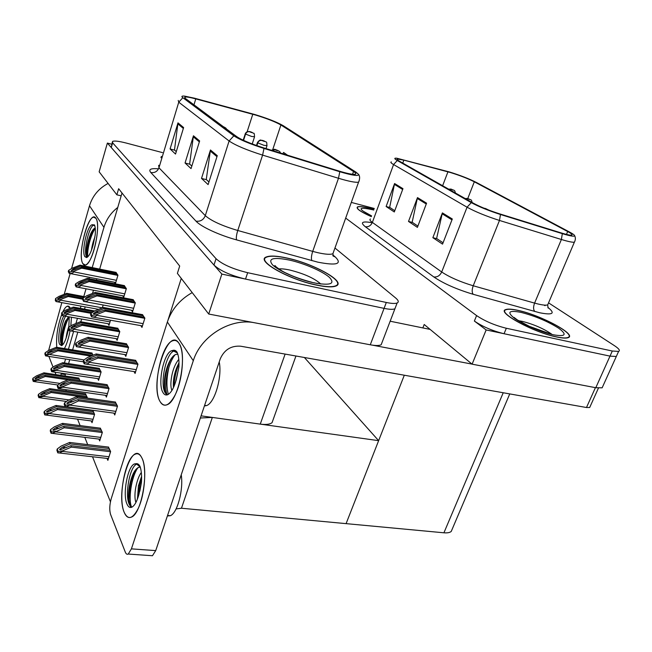 <?xml version="1.0" encoding="UTF-8"?>
<svg xmlns="http://www.w3.org/2000/svg" width="652" height="652" viewBox="0 0 652 652"><rect width="100%" height="100%" fill="white"/><g stroke="black" fill="none" stroke-linecap="round" stroke-linejoin="round"><path stroke-width="0.98" d="M168.02 320.067L181.264 278.396M273.164 419.562L272.047 422.675C269.887 424.37 265.959 424.859 260.254 424.118L201.077 415.854M116.863 194.809L99.153 171.818L107.368 143.073L221.859 274.084L208.713 314.036L177.385 273.367L179.691 266.057L118.64 188.73L116.863 194.809L121.174 195.836L99.666 269.089M96.822 278.779L96.423 280.132M93.464 290.213L92.511 293.441M221.859 274.084L384.077 308.372C389.342 309.455 392.944 309.602 394.9 308.812L395.821 306.416M208.713 314.036L370.279 344.794C375.528 345.756 379.154 345.747 381.167 344.769L382.211 342.031M111.728 144.206L107.368 143.073M122.014 192.992L121.174 195.836M85.094 296.79L66.691 293.343L59.039 296.358L55.526 298.567L56.333 300.344L60.514 299.537L60.343 300.14L102.315 307.85L103.163 304.997M98.925 439.081L99.699 440.931L102.348 432.366L100.196 428.16M91.288 420.939L92.03 422.7L94.573 414.362L92.82 410.287M87.075 398.087L87.27 397.427L85.371 393.735M80.041 380.678L78.599 378.013M108.11 323.734L108.982 325.348L110.522 320.222M116.211 338.681L117.132 340.368L119.797 331.615L117.531 328.217M124.842 354.598L125.812 356.375L128.591 347.369L126.178 343.734M107.058 458.413L107.873 460.353L110.628 451.559L108.338 447.068M134.059 371.583L135.078 373.457L137.971 364.199L135.396 360.303M114.45 282.251L115.388 283.783L117.955 275.201L115.787 272.34M105.575 395.34L106.406 397.117L109.055 388.494L106.863 384.656M97.784 378.641L98.574 380.336L101.117 371.933L99.063 368.331M93.106 355.21L91.72 352.976M122.706 295.804L123.693 297.418L126.358 288.6L124.059 285.552M131.5 310.246L132.535 311.941L135.314 302.87L132.869 299.61M113.88 413.14L114.752 415.006L117.507 406.139L115.176 402.031M140.881 325.65L141.973 327.434L144.874 318.103L142.258 314.606M64.972 375.976L65.608 373.8M68.59 363.596L69.74 359.676M72.608 349.88L77.8 332.129M80.832 321.77L81.63 319.056M84.54 309.113L85.192 306.888M110.441 501.796L92.519 456.759M87.686 444.607L84.793 437.353M80.123 425.601L77.555 419.154M66.357 391.021L65.819 389.651M181.46 508.234L212.34 417.427L378.633 440.662L346.09 523.637L181.46 508.234L176.089 508.927M304.378 357.5L378.633 440.662M200.351 418.013L212.34 417.427M486.156 329.945L474.371 321.045C482.561 326.636 492.456 330.866 504.053 333.734L610.003 356.122L616.303 356.489L616.988 354.981L616.303 356.489L610.003 356.122L486.156 329.945L472.097 364.175L595.789 387.72L602.138 387.826L602.921 386.106M452.325 528.87L451.225 531.453C449.79 532.643 447.353 533.091 443.922 532.798L346.09 523.637L404.305 375.218M422.855 327.915L424.199 324.492L472.097 364.175M161.354 156.398L160.954 157.727M287.426 258.119C277.035 255.82 269.952 255.454 266.195 257.018C255.649 260.629 288.412 279.415 316.204 285.046C325.984 287.092 332.61 287.402 336.09 285.967C346.644 281.941 314.15 263.799 287.426 258.119M255.828 115.119C267.133 118.591 275.486 121.883 280.906 124.98L353.539 171.5C355.935 173.049 356.457 173.986 355.104 174.304C352.675 174.638 347.312 173.554 339.016 171.052L263.432 147.8C250.71 143.733 241.794 140.001 236.668 136.602L185.364 98.428L184.907 97.042C186.39 96.74 190.017 97.36 195.779 98.892L255.828 115.119M254.981 114.565L194.614 98.232L184.614 96.121C181.745 95.852 181.158 96.374 182.853 97.694L233.84 135.812C239.594 139.634 249.643 143.847 264.003 148.436L339.782 171.729C352.439 175.47 358.722 176.374 358.633 174.451L356.065 172.209L283.155 125.64C277.051 122.152 267.662 118.46 254.981 114.565M112.274 142.315L111.28 147.548L213.97 265.054C220.172 270.8 230.686 275.47 245.519 279.089L384.077 308.372C389.342 309.455 392.944 309.602 394.9 308.812L381.167 344.769M162.495 152.617L126.056 143.008C118.851 141.166 114.344 140.636 112.527 141.435L112.633 142.837L216.04 258.705C222.275 264.37 232.821 269.04 247.67 272.699L386.31 302.471C391.575 303.579 395.185 303.75 397.125 302.993C399.032 302.08 398.519 300.376 395.56 297.899L334.957 248.013M183.619 127.564L175.535 154.059L170.082 148.941L177.988 122.861L183.619 127.564M217.271 155.681L208.11 184.606L201.509 178.42L210.457 149.984L217.271 155.681M199.642 140.946L191.044 168.607L185.054 162.992L193.457 135.779L199.642 140.946M287.556 155.225L283.579 152.438L282.878 153.782M185.054 162.992L189.846 164.247M191.827 166.081L189.626 164.035L193.457 135.779M201.509 178.42L206.497 179.699M208.942 181.973L206.268 179.487L210.457 149.984M170.082 148.941L174.687 150.172M176.276 151.639L174.475 149.968L177.988 122.861M373.955 209.431L370.58 208.493C363.694 206.708 359.342 206.179 357.516 206.896C355.715 208.42 360.311 211.672 371.314 216.643M518.144 310.401C512.13 309.056 508.03 308.771 505.846 309.545C495.936 311.852 533.018 332.259 556.637 336.986C562.195 338.168 566.001 338.404 568.039 337.703C577.688 334.916 540.81 315.12 518.144 310.401M450.369 172.511C459.774 175.412 467.753 178.501 474.314 181.794L567.68 231.542C571.584 233.652 572.855 234.85 571.494 235.144C569.97 235.307 566.506 234.557 561.103 232.903L499.383 213.774C488.829 210.384 480.198 206.871 473.491 203.261L399.293 161.117C397.223 159.927 396.612 159.227 397.443 159.039L403.841 160.123L450.369 172.511M449.236 171.9L396.832 158.224C394.004 157.923 394.15 158.697 397.28 160.522L471.29 202.642C478.837 206.708 488.568 210.661 500.475 214.5L562.317 233.652C570.484 236.122 574.575 236.782 574.616 235.641C574.388 234.924 572.741 233.742 569.669 232.104L476.139 182.332C468.764 178.632 459.799 175.16 449.236 171.9M345.682 218.094L476.588 315.592C484.819 321.134 494.729 325.356 506.335 328.258L612.301 351.02L618.593 351.42C620.386 350.613 619.009 348.706 614.486 345.699L548.552 302.862M374.297 208.477L351.306 202.413M402.96 188.672L394.305 211.965L386.123 206.513L394.59 183.538L402.96 188.672M452.309 218.99L442.545 244.133L432.855 237.678L442.398 212.902L452.309 218.99M426.579 203.179L417.402 227.369L408.511 221.444L417.492 197.597L426.579 203.179M408.511 221.444L412.48 222.479M417.891 226.073L412.154 222.259L417.492 197.597M432.855 237.678L436.946 238.722M443.067 242.788L436.612 238.502L442.398 212.902M386.123 206.513L389.986 207.54M394.77 210.718L389.66 207.328L394.59 183.538M144.32 317.231L104.776 309.993L93.921 313.914L93.317 313.718L96.023 311.77L104.002 308.575L103.375 307.451L94.801 310.882L90.93 313.425L91.997 315.503L91.59 316.88L92.201 316.945C94.646 317.068 96.105 316.513 96.561 315.275L96.765 314.598L105.404 311.126L144.809 318.323M90.93 313.425L90.522 314.802L91.59 316.88M142.731 314.696L103.375 307.451M143.44 315.821L104.002 308.575M104.776 309.993L105.404 311.126M91.997 315.503L96.765 314.598M137.401 363.172L97.531 356.766L86.7 360.792L85.991 360.564L88.729 358.502L96.765 355.201L96.162 353.954L87.523 357.5L83.603 360.189L84.646 362.488L84.238 363.857L85.2 363.946C87.474 363.995 88.819 363.441 89.234 362.284L89.438 361.607L98.142 358.029L137.914 364.395M83.603 360.189L83.195 361.558L84.238 363.857M135.844 360.377L96.162 353.954M136.529 361.615L96.765 355.201M97.531 356.766L98.142 358.029M84.646 362.488L89.438 361.607M116.969 405.022L78.02 399.594L67.58 403.564L66.83 403.319L69.528 401.224L77.344 397.948L76.806 396.636L68.395 400.157L64.548 402.871L65.485 405.283L65.094 406.595L66.276 406.693L78.574 400.915L117.45 406.31M64.548 402.871L64.165 404.183L65.094 406.595M115.567 402.088L76.806 396.636M116.186 403.384L77.344 397.948M78.02 399.594L78.574 400.915M65.485 405.283L70.098 404.468M110.082 450.296L70.807 445.675L60.391 449.75L59.544 449.464L62.266 447.256L70.147 443.882L69.617 442.455L61.149 446.082L57.262 448.943L58.167 451.567L57.784 452.871L59.267 452.977L62.616 451.428L62.812 450.785L71.337 447.117L110.579 451.714M57.262 448.943L56.879 450.239L57.784 452.871M108.705 447.109L69.617 442.455M109.316 448.519L70.147 443.882M70.807 445.675L71.337 447.117M58.167 451.567L62.812 450.785M101.842 431.2L63.692 426.384L53.545 430.296L52.788 430.035L55.436 427.94L63.073 424.705L62.576 423.368L54.369 426.84L50.587 429.562L51.435 432.015L51.068 433.278L52.347 433.384L64.189 427.736L102.299 432.521M50.587 429.562L50.22 430.817L51.068 433.278M100.555 428.209L62.576 423.368M101.125 429.529L63.073 424.705M63.692 426.384L64.189 427.736M51.435 432.015L55.925 431.241M94.108 413.27L57.017 408.307L47.14 412.056L46.455 411.82L49.03 409.831L56.439 406.726L55.974 405.471L48.012 408.804L44.336 411.388L45.127 413.694L44.768 414.933L45.868 415.022L57.49 409.57L94.532 414.517M486.93 209.382L485.121 208.656M44.336 411.388L43.977 412.618L44.768 414.933M92.894 410.467L55.974 405.471M93.432 411.714L56.439 406.726M57.017 408.307L57.49 409.57M45.127 413.694L49.471 412.936M86.838 396.424L50.758 391.322L41.125 394.941L40.505 394.713L43.016 392.822L50.212 389.839L49.772 388.657L42.038 391.86L38.46 394.33L39.21 396.489L38.859 397.696L43.236 396.334L43.407 395.748L51.198 392.512L87.221 397.59M465.854 198.925L467.549 198.705L469.497 199.463L467.549 198.705M467.484 198.664L465.699 198.836M38.46 394.33L38.118 395.528L38.859 397.696M85.697 393.775L49.772 388.657M86.203 394.949L50.212 389.839M50.758 391.322L51.198 392.512M39.21 396.489L43.407 395.748M79.992 380.548L44.858 375.34L35.469 378.828L34.906 378.616L37.351 376.807L44.344 373.946L43.937 372.83L36.422 375.911L32.934 378.266L33.635 380.312L33.301 381.477L37.547 380.149L37.71 379.57L45.273 376.465L67.922 379.806M449.261 189.496L450.931 189.292L452.814 190.025L450.931 189.292M450.866 189.259L449.114 189.414M32.934 378.266L32.6 379.44L33.301 381.477M78.916 378.054L43.937 372.83M79.389 379.162L44.344 373.946M44.858 375.34L45.273 376.465M33.635 380.312L37.71 379.57M128.061 346.424L89.34 339.928L78.81 343.791L78.183 343.588L80.848 341.624L88.631 338.469L88.061 337.304L79.691 340.694L75.885 343.254L76.863 345.397L76.471 346.725L77.246 346.807C79.52 346.888 80.872 346.351 81.288 345.193L81.484 344.541L89.919 341.11L128.525 347.565M75.885 343.254L75.493 344.582L76.471 346.725M126.602 343.808L88.061 337.304M127.246 344.965L88.631 338.469M89.34 339.928L89.919 341.11M76.863 345.397L81.484 344.541M119.308 330.743L81.679 324.174L71.435 327.891L70.872 327.695L73.464 325.837L81.011 322.805L80.481 321.713L72.364 324.973L68.664 327.402L69.577 329.407L69.202 330.703L69.805 330.768C72.087 330.882 73.44 330.36 73.855 329.203L74.043 328.567L82.217 325.283L119.74 331.811M272.014 150.441L274.924 149.74L277.051 150.588C278.616 150.856 278.208 150.563 275.829 149.724L274.867 149.707L277.084 150.4L274.924 149.74M274.867 149.707L271.827 150.384M68.664 327.402L68.289 328.69L69.202 330.703M117.939 328.282L80.481 321.713M118.55 329.374L81.011 322.805M81.679 324.174L82.217 325.283M69.577 329.407L74.043 328.567M92.193 312.601L74.499 309.398L64.524 312.976L64.018 312.797L66.545 311.028L73.872 308.111L73.374 307.084L65.493 310.222L61.891 312.536L62.747 314.427L62.388 315.682L62.845 315.731C65.118 315.87 66.471 315.364 66.887 314.215L67.066 313.596L75.004 310.433L91.068 313.335M256.88 145.649L257.793 142.878C258.608 140.971 259.952 140.164 261.811 140.465L263.864 141.28C265.413 141.549 265.03 141.28 262.715 140.465L261.762 140.424L263.921 141.101L261.811 140.465M261.762 140.424C259.838 140.082 258.469 140.865 257.638 142.772L257.516 142.364C260.914 138.436 260.702 140.726 262.373 140.367M256.717 145.592L257.638 142.772M61.891 312.536L61.524 313.791L62.388 315.682M94.687 310.963L73.374 307.084M93.586 311.689L73.872 308.111M74.499 309.398L75.004 310.433M62.747 314.427L67.066 313.596M82.951 298.355L67.751 295.519L58.036 298.966L57.58 298.803L60.041 297.108L67.156 294.305L66.691 293.343M243.546 140.367L245.576 134.076C246.366 132.217 247.67 131.443 249.488 131.737L251.476 132.527C253 132.804 252.634 132.552 250.392 131.761L251.542 132.364L249.488 131.737M249.439 131.704C247.573 131.37 246.236 132.12 245.437 133.978L245.323 133.603C246.252 131.851 247.841 131.207 250.083 131.671M243.4 140.294L245.437 133.978M82.706 299.187L68.224 296.497L60.514 299.537M55.526 298.567L55.33 300.596L56.308 301.607C58.574 301.77 59.919 301.281 60.343 300.14M84.043 297.467L67.156 294.305M67.751 295.519L68.224 296.497M56.333 300.344L55.982 301.574M134.809 302.072L96.398 294.794L85.844 298.559L85.306 298.388L87.939 296.538L95.673 293.473L95.086 292.422L86.781 295.715L83.016 298.127L84.059 301.46C86.504 301.615 87.955 301.069 88.419 299.838L88.615 299.178L96.985 295.861L135.249 303.09M83.016 298.127L82.625 299.472L83.627 301.411M133.326 299.7L95.086 292.422M133.986 300.751L95.673 293.473M96.398 294.794L96.985 295.861M84.018 300.067L88.615 299.178M125.893 287.858L88.558 280.572L78.289 284.19L77.816 284.027L80.375 282.275L87.873 279.333L87.327 278.347L79.267 281.501L75.599 283.807L76.545 285.625L76.455 286.962C78.892 287.141 80.335 286.619 80.799 285.397L80.987 284.753L89.104 281.566L126.301 288.812M75.599 283.807L75.224 285.111L76.162 286.929M124.499 285.633L87.327 278.347M125.119 286.619L87.873 279.333M88.558 280.572L89.104 281.566M76.545 285.625L80.987 284.753M117.523 274.516L81.198 267.222L71.207 270.719L73.277 268.893L80.555 266.065L80.041 265.136L72.217 268.176L68.647 270.376L69.536 272.08L69.332 273.367C71.753 273.571 73.187 273.066 73.66 271.851L73.839 271.224L81.712 268.159L117.89 275.413M68.647 270.376L68.289 271.639L69.169 273.351M116.211 272.43L80.041 265.136M116.798 273.351L80.555 266.065M81.198 267.222L81.712 268.159M69.536 272.08L73.839 271.224M108.558 387.459L70.718 381.893L60.546 385.707L59.878 385.479L62.494 383.49L70.082 380.352L69.568 379.122L61.418 382.496L57.678 385.079L58.55 387.337L58.183 388.616L62.836 387.166L63.016 386.538L71.223 383.132L108.998 388.665M57.678 385.079L57.311 386.351L58.183 388.616M107.238 384.704L69.568 379.122M107.825 385.927L70.082 380.352M70.718 381.893L71.223 383.132M58.55 387.337L63.016 386.538M100.661 370.972L63.863 365.299L53.961 368.967L53.358 368.755L55.909 366.864L63.26 363.849L62.788 362.699L54.882 365.935L51.239 368.396L52.054 370.515L51.695 371.754L56.202 370.336L56.382 369.725L64.344 366.457L101.068 372.105M51.239 368.396L50.88 369.635L51.695 371.754M99.422 368.388L62.788 362.699M99.968 369.529L63.26 363.849M63.863 365.299L64.344 366.457M52.054 370.515L56.382 369.725M92.69 355.381L57.425 349.7L47.775 353.237L47.229 353.042L49.715 351.241L56.863 348.339L56.414 347.263L48.729 350.368L45.184 352.724L45.958 354.712L45.607 355.927L57.873 350.8L90.93 356.098M45.184 352.724L44.841 353.93L45.607 355.927M92.062 353.034L56.414 347.263M92.584 354.109L56.863 348.339M57.425 349.7L57.873 350.8M45.958 354.712L50.139 353.938M56.773 347.32C55.925 336.342 57.735 324.981 62.201 313.229C57.735 324.981 55.925 336.342 56.773 347.32M62.771 311.966C65.559 306.318 67.898 304.753 69.78 307.271L70.294 308.315L67.425 306.138C65.942 306.636 64.393 308.583 62.771 311.966M65.942 320.311L65.591 321.371M82.837 263.636C76.675 254.272 89.854 208.078 95.909 218.306L96.154 218.705C100.139 224.736 95.282 253.278 88.745 262.039C86.26 265.519 84.287 266.049 82.837 263.636C77.694 256.008 86.504 217.85 93.611 217.181L95.909 218.306C101.459 224.818 92.527 264.476 85.412 265.054L82.837 263.636M91.272 232.568L90.97 233.449M71.443 317.255L70.815 325.992L71.443 317.255M70.057 330.808C68.647 338.184 66.773 344.093 64.442 348.559C66.773 344.093 68.647 338.184 70.057 330.808M117.767 207.434C110.962 212.739 106.357 219.374 103.945 227.336L89.495 205.763L71.557 268.583M70.139 273.53L64.206 294.321M61.834 302.618L48.647 350.426M48.859 356.399L53.065 367.166M55.982 374.631L55.037 372.21M60.766 375.348L61.231 373.906L65.396 374.533M103.945 227.336L92.217 267.589M89.381 277.312L88.99 278.673M86.04 288.795L83.774 296.546M80.987 306.122L80.335 308.355M77.433 318.315L75.909 323.547M73.619 331.42L68.436 349.203M65.575 359.024L64.426 362.952M61.443 373.18L61.231 373.906M89.495 205.763C92.519 195.91 98.721 188.461 108.093 183.424M124.279 512.505C115.461 493.417 131.182 440.043 141.052 456.457L141.9 457.973C146.871 467.313 144.964 494.623 138.2 508.487C132.731 518.968 128.094 520.304 124.279 512.505C117.686 498.177 125.282 457.68 135.192 454.199C137.833 453.042 140.066 454.297 141.9 457.973C149.039 470.662 141.655 513.295 131.614 517.02C128.607 518.43 126.162 516.922 124.279 512.505M132.454 475.389C130.115 484.273 129.398 492.79 130.294 500.923M160.107 401.599C149.341 384.517 168.02 325.56 178.95 343.278L179.642 344.468C184.842 353.547 182.527 380.458 175.152 394.916C169.333 405.723 164.32 407.948 160.107 401.599C151.924 388.731 161.288 343.824 172.821 340.743C175.176 339.904 177.222 340.752 178.95 343.278C187.8 354.256 178.632 401.453 166.993 404.77C164.239 405.862 161.94 404.802 160.107 401.599M175.005 350.409L174.549 350.923M168.102 364.582L166.553 371.249M430.133 329.407L390.165 321.216M472.015 364.109L372.528 345.169M253.041 322.471C229.227 318.551 200.629 336.693 193.294 360.719L167.36 322.007L111.256 498.601C109.528 504.819 109.308 510.1 110.587 514.436L125.298 552.114C126.072 553.996 127.05 554.64 128.257 554.045L131.419 548.862L155.722 550.614L220.286 358.787C224.353 349.7 231.175 345.503 240.759 346.22L586.482 407.516L595.423 387.647M193.294 360.719L131.419 548.862M155.722 550.614L152.47 555.732L150.62 555.602M590.117 406.546L589.693 407.492L586.482 407.516M167.36 322.007C171.655 309.333 179.936 299.537 192.21 292.609M94.874 237.206C93.244 241.085 92.095 245.47 91.435 250.36M86.936 257.45L86.626 256.994C83.065 251.925 88.965 225.934 93.88 225.087M87.058 257.385L86.447 255.062C86.015 248.925 87.433 241.819 90.701 233.734C92.234 230.482 93.733 228.55 95.216 227.931M94.956 226.407L94.41 225.592L91.85 224.801L94.475 224.891C95.347 226.945 95.583 230.295 95.208 234.948L93.26 244.435C91.207 252.128 88.982 256.513 86.602 257.573L84.858 256.635C81.418 251.705 86.936 226.529 91.85 224.801M95.265 228.42C90.408 235.144 86.838 251.044 87.784 256.839M94.018 228.697L92.013 232.34C88.175 241.615 86.447 249.635 86.83 256.391L86.928 257.116M518.332 310.539C540.769 315.201 577.264 334.794 567.713 337.549C565.692 338.249 561.926 338.013 556.425 336.839C533.059 332.161 496.368 311.974 506.172 309.684C508.332 308.918 512.382 309.203 518.332 310.539M287.565 258.249C314.019 263.873 346.171 281.827 335.731 285.812C332.292 287.222 325.723 286.921 316.041 284.9C288.543 279.325 256.122 260.735 266.562 257.165C270.278 255.608 277.279 255.975 287.565 258.249M371.33 216.594C360.507 211.696 355.984 208.493 357.777 206.994C359.578 206.285 363.881 206.806 370.695 208.567L373.938 209.471M69.047 325.853C67.588 329.773 66.618 333.832 66.137 338.038M68.191 317.133L66.512 320.319C62.722 330.01 61.141 338.225 61.769 344.965L61.378 343.726L61.907 345.478L61.321 344.558C59.03 339.855 61.679 322.447 65.616 316.22M61.378 343.726C60.709 337.597 61.989 330.279 65.233 321.786L68.639 316.758M68.419 329.439L67.303 334.003C65.526 340.76 63.611 344.639 61.549 345.642L59.576 344.272C57.303 339.57 59.96 322.153 63.88 315.918M69.242 316.864L68.819 327.296M69.267 317.043C64.825 323.742 61.663 339.276 62.649 344.875M219.227 361.933C222.389 376.97 214.573 403.401 206.415 405.617L204.41 405.943M178.998 362.773C174.622 371.322 172.78 379.594 173.465 387.59M178.795 359.374C175.584 363.278 173.277 368.6 171.875 375.348C170.571 382.039 170.547 387.003 171.802 390.23L171.908 390.466M164.443 380.092C164.899 380.01 164.972 379.334 164.663 378.07L164.443 380.092C164.019 385.609 164.385 389.839 165.551 392.789L166.602 394.574L165.282 392.952C159.553 384.305 165.967 353.221 173.929 351.102L176.04 351.012M164.663 378.07C166.073 365.674 172.698 352.667 177.898 354.435M176.692 352.642L172.56 350.499C174.247 349.839 175.722 350.344 176.985 352.031C178.591 355.462 179.235 360.45 178.917 366.994L176.285 379.7C173.929 387.997 171.052 393.009 167.662 394.721C165.812 395.446 164.263 394.745 163.008 392.618C157.311 383.963 163.733 352.854 171.672 350.719L172.56 350.499M166.602 394.574L167.018 394.933M168.371 394.354C166.276 387.052 166.48 377.989 168.966 367.157M178.917 367.003L175.47 382.479M174.972 354.892C167.295 364.37 163.562 387.883 167.271 394.867M179.007 363.588C175.967 370.939 174.328 378.478 174.092 386.204M171.517 358.16C166.26 367.239 163.342 383.906 165.152 391.624M181.24 474.795C183.619 489.742 177.344 513.173 170.343 515.716L167.385 515.968M141.59 476.278L138.452 485.797L137.458 499.016M141.321 472.456C138.998 475.593 137.148 480.557 135.771 487.346C134.736 493.156 134.679 497.875 135.592 501.51L135.918 502.464M135.037 470.475L130.628 483.213C129.153 490.059 128.656 496.009 129.137 501.054L130.367 506.294L129.235 504.306C124.605 494.632 129.805 466.596 136.651 464.191L137.156 464.004M128.721 499.839C128.257 495.023 128.656 489.619 129.935 483.637C132.47 472.985 135.909 467.451 140.245 467.044M140.539 468.054L139.821 466.693L136.138 463.67C137.637 463.433 138.933 464.338 140.017 466.384C141.378 470.288 141.859 475.536 141.468 482.113L138.941 494.371C137.01 501.298 134.687 505.553 131.965 507.126C129.944 508.063 128.289 507.052 126.993 504.102C122.405 494.42 127.605 466.351 134.426 463.939L136.138 463.67M130.367 506.294L131.354 507.37M141.394 482.798L139.846 491.192M138.053 467.517C131.158 476.889 128.045 500.443 131.68 507.256M141.614 477.957L139.642 485.308L138.297 496.588M129.137 501.054L129.74 504.901M260.254 424.118L285.12 354.085M370.279 344.794L386.31 302.471M595.789 387.72L612.301 351.02M443.922 532.798L503.222 392.757M280.906 124.98L272.74 149.585M333.066 255.119L335.291 256.986L333.384 256.146M333.245 256.04L332.74 255.617M335.291 256.986C342.479 264.084 336.676 265.812 317.883 262.169L236.603 239.895C219.202 235.176 200.8 226.619 195.983 221.15L150.799 172.503C148.224 169.365 150.808 168.143 158.542 168.835M339.782 171.729L338.486 178.273L312.707 251.387L317.451 252.609C325.234 254.37 330.385 254.745 332.903 253.742L333.759 251.354M233.84 135.812L229.105 140.995L178.754 102.201L182.853 97.694M264.003 148.436L262.593 155.111C246.595 150.033 235.437 145.323 229.105 140.995L205.298 215.649C211.191 220.849 222.014 225.796 237.768 230.49L312.707 251.387C311.314 255.771 311.053 258.86 311.933 260.67M158.672 165.29L158.958 167.784L178.754 102.201L178.232 100.432M359.219 180.734L358.551 182.193C355.511 182.674 348.82 181.37 338.486 178.273L262.593 155.111L237.768 230.49C236.391 234.997 236.008 238.135 236.603 239.895M112.633 142.837L111.28 147.548M216.04 258.705L213.97 265.054M247.67 272.699L245.519 279.089M150.799 172.503C154.711 173.082 157.434 171.509 158.958 167.784L205.298 215.649C203.497 219.887 200.392 221.721 195.983 221.15M353.539 171.5L352.545 174.28M252.78 114.255L247.141 131.72M195.779 98.892L193.962 104.825M199.349 141.875L193.245 136.757M183.351 128.46L177.792 123.798M216.961 156.659L210.229 151.003M474.314 181.794L467.777 198.518M545.007 305.69L544.51 305.364M547.835 307.337C555.626 313.53 552.88 315.332 539.611 312.748L473.213 294.305C456.726 289.358 443.58 283.571 433.776 276.929L365.291 226.717C359.88 222.308 362.202 220.979 372.243 222.731M562.317 233.652L561.396 239.496L534.583 303.107L538.389 304.085C543.034 305.152 546.14 305.421 547.688 304.9L548.381 303.27M471.29 202.642L467.06 207.206L393.572 164.548L397.28 160.522M500.475 214.5L499.473 220.449C486.205 216.195 475.406 211.786 467.06 207.206L441.706 271.99C449.611 277.23 460.108 281.819 473.222 285.772L534.583 303.107C533.189 306.945 533.271 309.749 534.836 311.526M370.466 218.958C369.334 219.512 369.969 220.669 372.365 222.413L393.572 164.548C391.029 163.057 390.279 162.177 391.322 161.908M574.868 241.191L574.363 242.21C572.448 242.446 568.128 241.542 561.396 239.496L499.473 220.449L473.222 285.772C471.836 289.708 471.836 292.552 473.213 294.305M476.588 315.592L474.371 321.045M506.335 328.258L504.053 333.734M365.291 226.717C368.47 227.149 370.825 225.722 372.365 222.413L441.706 271.99C439.904 275.69 437.256 277.336 433.776 276.929M567.68 231.542L566.466 234.41M447.94 171.826L442.626 185.73M403.841 160.123L402.757 163.081M426.261 204.011L417.239 198.452M402.659 189.471L394.362 184.353M451.975 219.846L442.129 213.783M143.147 323.653L96.561 315.275M98.99 312.308L96.023 311.77M136.252 369.684L89.234 362.284M92.03 359.024L88.729 358.502M115.877 411.379L69.911 405.112M73 401.705L69.528 401.224M109.006 456.742L62.616 451.428M66.088 447.704L62.266 447.256M100.783 437.419L55.738 431.868M58.982 428.38L55.436 427.94M93.073 419.285L49.291 413.539M52.331 410.271L49.03 409.831M68.998 399.904L43.236 396.334M46.105 393.254L43.016 392.822M60.074 383.425L37.547 380.149M40.245 377.239L37.351 376.807M126.936 352.716L81.288 345.193M83.912 342.137L80.848 341.624M118.208 336.815L73.855 329.203M76.325 326.334L73.464 325.837M267.018 145.616L263.954 145.331L257.793 142.878M110.017 321.892L66.887 314.215M69.21 311.509L66.545 311.028M254.565 136.757L251.542 136.439L245.576 134.076M62.535 297.573L60.041 297.108M133.66 308.274L88.419 299.838M90.701 297.051L87.939 296.538M236.024 136.121L235.209 135.518M124.768 293.856L80.799 285.397M82.951 282.772L80.375 282.275M224.101 127.254L223.334 126.684M116.423 280.319L73.66 271.851M75.689 269.366L73.277 268.893M107.482 393.596L62.836 387.166M65.73 383.963L62.494 383.49M99.609 376.905L56.202 370.336M58.916 367.32L55.909 366.864M84.002 359.912L49.968 354.533M52.535 351.689L49.715 351.241M551.755 334.199C543.589 328.592 533.735 324.305 522.195 321.346L518.617 320.719M520.997 312.373C534.884 315.943 547.411 321.192 558.568 328.135C567.362 334.672 565.659 336.888 553.466 334.802C541.567 332.259 522.953 324.378 514.567 318.388C506.612 312.039 508.756 310.034 520.997 312.373M320.8 284.027C314.5 278.331 304.191 273.677 289.871 270.058C285.168 269.031 281.46 268.648 278.754 268.926M289.545 260.107C304.386 263.432 322.699 271.33 329.431 277.377C335.544 283.946 330.336 285.763 313.816 282.821C298.241 279.488 278.42 270.792 272.438 264.753C267.573 258.445 273.278 256.896 289.545 260.107M371.567 215.951C357.361 208.656 357.606 206.57 372.308 209.683L373.718 210.066M272.047 422.675L295.943 356M602.138 387.826L618.593 351.42M451.225 531.453L509.75 393.914M333.408 256.187L332.903 253.742L358.551 182.193C359.953 178.917 359.977 176.342 358.633 174.451M397.125 302.993L394.9 308.812M184.907 97.042L184.671 97.808M548.112 308.054L547.688 304.9L574.363 242.21C575.61 239.855 575.692 237.67 574.616 235.641M397.443 159.039L397.223 159.634M142.446 325.927L92.201 316.945M135.583 371.819L85.2 363.946M115.274 413.327L66.276 406.693M108.436 458.568L59.267 452.977M100.221 439.236L52.347 433.384M488.829 210.115L485.463 208.493M484.998 208.379L484.118 208.249M92.519 421.102L45.868 415.022M472.081 202.462C471.347 198.966 471.306 200.319 467.916 198.575M467.508 198.461L465.186 198.542M66.545 401.461L39.796 397.777M455.357 192.959C454.64 189.528 454.517 190.84 451.323 189.186M450.948 189.08L448.649 189.153M57.816 384.99L34.091 381.559M126.284 354.835L77.246 346.807M280.303 152.992C280.547 151.916 279.048 150.824 275.804 149.715M275.437 149.618C275.038 149.031 273.718 149.251 271.493 150.278M117.572 338.91L69.805 330.768M266.024 148.599L266.937 145.836C266.619 140.18 267.116 143.138 262.699 140.457M256.489 145.51L257.442 142.584M109.397 323.962L62.845 315.731M252.218 143.962L254.5 136.953C254.443 134.059 254.166 132.845 253.677 133.326L250.376 131.753M243.196 140.204L245.266 133.807M98.648 309.35L56.308 301.607M132.975 310.515L84.059 301.46M238.127 137.572L235.168 135.486M124.1 296.073L76.455 286.962M226.268 128.868C226.407 128.395 225.421 127.662 223.294 126.651M115.763 282.512L69.332 273.367M106.895 395.536L59.169 388.706M99.031 378.828L52.519 371.836M83.22 361.795L46.284 355.992M152.47 555.732L128.257 554.045M598.438 388.103L589.693 407.492M92.323 224.679L93.758 224.997M92.013 232.34L90.701 233.726M86.83 256.391L86.447 255.062M551.217 334.207L529.367 326.342L517.378 319.936L513.996 317.394M317.337 283.514L313.677 282.699M312.063 282.316C301.55 279.521 293.213 276.587 287.051 273.506C280.604 270.971 272.414 263.97 275.429 265.943L275.943 266.782M371.591 215.885L363.767 211.509M66.512 320.319L65.233 321.778M204.614 405.357L206.415 405.617M171.672 350.719L173.929 351.102M167.548 515.471L170.343 515.716M134.426 463.939L136.651 464.191M139.642 485.308L138.452 485.797M137.58 498.682L137.376 498.12M130.628 483.213L129.935 483.637"/></g></svg>
